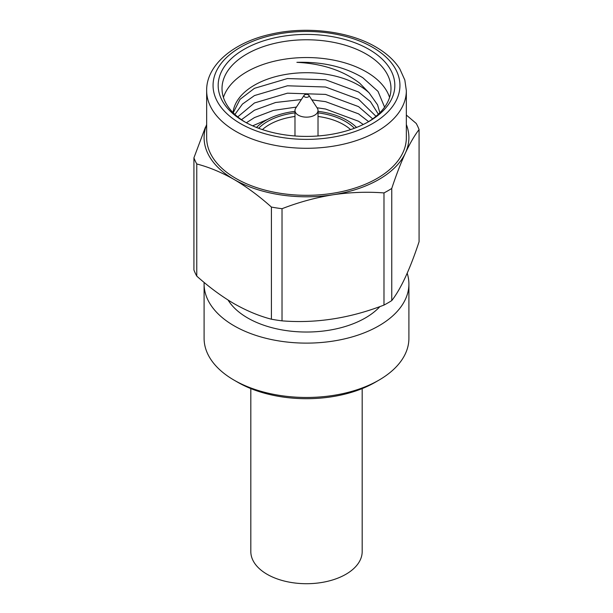<?xml version="1.0" encoding="UTF-8"?>
<svg xmlns="http://www.w3.org/2000/svg" width="613" height="613" viewBox="0 0 613 613"><rect width="100%" height="100%" fill="white"/><g stroke="black" fill="none" stroke-linecap="round" stroke-linejoin="round"><path stroke-width="0.92" d="M407.193 273.245A102.402 59.124 180 0 1 408.902 283.995A102.402 59.124 180 0 1 378.911 325.802A102.402 59.124 180 0 1 267.314 338.621A102.402 59.124 180 0 1 204.098 283.995A102.402 59.124 180 0 1 204.129 282.432M204.098 283.995L204.098 338.345A102.402 59.124 0 0 0 234.089 380.152A102.402 59.124 0 0 0 378.911 380.152L378.911 380.152A102.402 59.124 0 0 0 408.902 338.345L408.902 283.995M375.294 382.244L378.911 380.152L375.294 382.244A97.283 56.166 180 0 1 237.706 382.244L234.089 380.152M379.937 306.577A83.207 48.036 180 0 1 365.333 317.963A83.207 48.036 180 0 1 228.082 300.064M258.625 128.27A55.04 31.776 180 0 1 267.582 121.474A55.04 31.776 180 0 1 294.983 112.869M318.017 112.869A55.04 31.776 180 0 1 354.375 128.27M350.59 129.604A52.48 30.298 0 0 0 318.017 116.478M294.983 116.478A52.48 30.298 0 0 0 269.391 124.608A52.48 30.298 0 0 0 262.41 129.604M256.487 127.443A57.599 33.255 180 0 1 265.766 120.432A57.599 33.255 180 0 1 294.983 111.359M318.017 111.359A57.599 33.255 180 0 1 356.513 127.443M308.898 95.344L317.273 108.149A11.517 6.651 180 0 1 318.017 110.501A11.517 6.651 180 0 1 310.906 116.646A11.517 6.651 180 0 1 298.355 115.198A11.517 6.651 180 0 1 294.983 110.501A11.517 6.651 180 0 1 295.727 108.149L304.102 95.344A2.559 1.479 180 0 1 308.308 94.823A2.559 1.479 180 0 1 308.898 95.344A2.559 1.479 180 0 1 307.887 97.107A2.559 1.479 180 0 1 304.692 96.908A2.559 1.479 180 0 1 304.102 95.344M223.431 97.436A84.487 48.779 180 0 1 281.444 59.737A84.487 48.779 180 0 1 366.237 71.828A84.487 48.779 180 0 1 389.569 97.436M367.57 122.255A84.487 48.779 0 0 0 390.987 88.548A84.487 48.779 0 0 0 366.237 54.059A84.487 48.779 0 0 0 274.172 43.485A84.487 48.779 0 0 0 222.013 88.548A84.487 48.779 0 0 0 245.43 122.255M244.043 121.474L244.043 121.474A88.326 50.994 180 0 1 244.043 49.354A88.326 50.994 180 0 1 368.957 49.354A88.326 50.994 180 0 1 368.957 121.474A88.326 50.994 180 0 1 244.043 121.474M406.342 90.64L406.342 137.672A99.842 57.645 180 0 1 344.705 190.934A99.842 57.645 180 0 1 235.898 178.437A99.842 57.645 180 0 1 206.658 137.672L206.658 90.64A99.842 57.645 180 0 0 235.898 131.404A99.842 57.645 180 0 0 344.705 143.902A99.842 57.645 180 0 0 406.342 90.64L404.833 80.035L399.837 68.955C394.496 60.488 386.474 53.155 375.777 46.948C348.912 31.094 306.232 25.945 271.007 34.167C232.971 42.404 206.167 65.629 206.658 90.64M193.923 157.84L193.923 269.981A115.206 66.51 0 0 0 196.765 276.111C209.056 287.114 221.5 296.301 234.089 303.696C246.817 310.898 259.253 316.063 271.406 319.204A115.206 66.51 0 0 0 282.026 320.852C315.856 323.557 349.839 318.3 383.983 305.075A115.206 66.51 0 0 0 391.753 300.592C400.818 288.999 409.928 269.383 419.077 241.721L419.077 129.581C414.587 135.358 410.036 143.158 405.415 152.974A102.402 59.124 180 0 1 333.005 194.781A102.402 59.124 180 0 1 234.089 179.479C221.5 172.33 209.056 167.165 196.765 163.97A115.206 66.51 180 0 1 193.923 157.84L205.493 127.037M233.032 112.631A73.606 42.496 180 0 1 280.402 75.468A73.606 42.496 180 0 1 358.544 85.153A73.606 42.496 180 0 1 369.11 92.862L359.693 83.169C343.142 70.541 322.208 63.599 296.891 62.334C322.668 61.637 344.644 66.771 362.827 77.736L378.014 91.375L384.596 107.16M372.681 118.868L358.544 106.616L325.549 94.402L287.451 93.184L254.456 102.961L237.737 116.884M234.909 114.455L242.434 104.087L254.456 95.567L287.451 85.789L325.549 87.008L358.544 99.229L375.976 116.301M363.264 124.485L358.544 121.251L325.549 109.03L317.028 107.765M296.431 107.068L273.383 110.417L254.456 117.589L246.365 122.761M241.461 119.681L254.456 110.202L275.612 102.486L301.358 99.544M311.871 99.888L325.549 101.643L358.544 113.857L368.597 121.627M252.656 125.834L268.096 119.16M356.092 127.029L356.697 127.374M378.374 114.187L370.413 101.597L358.544 91.988L325.549 79.767L287.451 78.548L254.456 88.326L240.043 99.329L233.208 112.815M369.11 92.862L377.593 104.861L379.853 112.754M406.342 124.539A102.402 59.124 180 0 1 405.415 152.974C400.779 163.096 396.228 174.92 391.753 188.444A115.206 66.51 180 0 1 383.983 192.926C367.248 191.631 350.253 192.252 333.005 194.781C315.703 197.593 298.715 202.236 282.026 208.704A115.206 66.51 180 0 1 271.406 207.064C259.253 196.168 246.817 186.973 234.089 179.479A102.402 59.124 180 0 1 206.658 124.539M391.753 188.444L391.753 300.592M383.983 192.926L383.983 305.075M282.026 208.704L282.026 320.852M271.406 207.064L271.406 319.204M196.765 163.97L196.765 276.111M406.342 115.052L416.235 123.451A115.206 66.51 180 0 1 419.077 129.581M362.183 388.581L362.183 551.562A55.683 32.152 180 0 1 322.522 582.35A55.683 32.152 180 0 1 260.042 569.285A55.683 32.152 180 0 1 250.817 551.562L250.817 388.581M240.426 123.565A93.444 53.952 0 0 0 372.574 123.565A93.444 53.952 0 0 0 372.574 47.27A93.444 53.952 0 0 0 240.426 47.27A93.444 53.952 0 0 0 240.426 123.565M318.017 110.501L318.017 135.971M294.983 110.501L294.983 135.971"/></g></svg>

